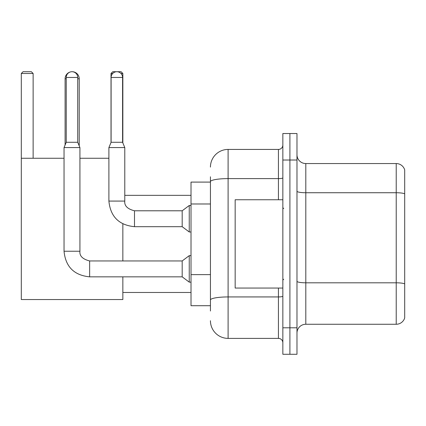 <?xml version="1.0" encoding="UTF-8"?>
<svg xmlns="http://www.w3.org/2000/svg" width="426" height="426" viewBox="0 0 426 426"><rect width="100%" height="100%" fill="white"/><g stroke="black" fill="none" stroke-linecap="round" stroke-linejoin="round"><path stroke-width="0.64" d="M210.439 182.094L191.013 182.094L191.013 305.714L210.439 305.714M210.439 311.012L210.439 176.795M282.848 327.791L282.848 354.283L289.909 354.283L289.909 327.791L289.909 354.283L296.975 354.283L296.975 327.791L289.909 327.791L289.909 160.022L289.909 327.791L282.848 327.791L282.848 160.022L289.909 160.022L289.909 133.53L289.909 160.022L296.975 160.022L296.975 327.791M296.975 160.022L296.975 133.53L282.848 133.53L282.848 160.022M210.439 167.083A17.658 17.658 0 0 1 228.102 149.425L228.102 338.388L278.428 338.388L278.428 288.056M228.102 149.425L278.428 149.425A4.414 4.414 0 0 0 282.848 145.01M210.439 198.686L210.439 181.678A17.658 3.067 180 0 1 228.102 178.611L278.428 178.611L278.428 149.425M282.848 342.802A4.414 4.414 0 0 0 278.428 338.388M228.102 338.388A17.658 17.658 0 0 1 210.439 320.725M296.975 333.089A8.829 8.829 0 0 1 305.804 324.261L396.223 324.261L396.223 163.552L305.804 163.552A8.829 8.829 0 0 1 296.975 154.723A8.829 8.829 0 0 0 305.804 163.552L305.804 324.261M404.7 169.91A8.829 8.829 0 0 0 396.223 163.552A8.829 8.829 0 0 1 404.7 169.91L404.7 317.902A8.829 8.829 0 0 1 396.223 324.261M65.098 145.026L65.098 78.783A7.066 7.066 0 0 1 70.402 71.941M72.069 71.722A7.066 7.066 0 0 1 72.159 71.717A7.066 7.066 0 0 1 79.225 78.783L77.724 78.783M79.225 145.873L79.225 78.783M122.848 276.841L122.848 299.537L21.3 299.537L21.3 73.485L23.068 71.717L31.364 71.717L33.132 73.485L21.3 73.485M33.132 158.254L33.132 73.485M21.3 158.254L64.038 158.254M79.934 158.254L108.896 158.254M122.848 260.946L122.848 223.879M112.698 73.485L111.016 73.485L112.778 71.717L121.08 71.717L122.848 73.485L122.848 142.907M122.848 73.485L120.984 73.485M111.016 73.485L111.016 142.481M77.724 142.273L66.243 142.273L66.243 77.457A5.74 5.74 0 0 1 71.983 71.717A5.74 5.74 0 0 1 77.724 77.457L77.724 142.273L79.934 147.572L79.934 251.233C79.396 255.946 82.633 259.184 89.646 260.946L89.646 276.841C74.108 275.308 65.572 266.772 64.038 251.233L64.038 147.572L79.934 147.572M89.646 260.946L182.184 260.946L182.184 276.841L89.646 276.841C74.108 275.308 65.572 266.772 64.038 251.233L79.934 251.233C79.396 255.946 82.633 259.184 89.646 260.946C82.633 259.184 79.396 255.946 79.934 251.233C79.396 255.946 82.633 259.184 89.646 260.946C82.633 259.184 79.396 255.946 79.934 251.233M182.184 260.946L189.245 255.648L189.245 282.14L191.013 282.14M122.581 142.273L111.101 142.273L111.101 77.457A5.74 5.74 0 0 1 116.841 71.717A5.74 5.74 0 0 1 122.581 77.457L122.581 142.273L124.786 147.572L108.896 147.572L108.896 201.077L124.77 201.077M124.786 147.572L124.786 201.077C124.254 205.79 127.491 209.028 134.499 210.79C127.491 209.028 124.254 205.79 124.786 201.077C124.254 205.79 127.491 209.028 134.499 210.79C127.491 209.028 124.254 205.79 124.786 201.077C124.254 205.79 127.491 209.028 134.499 210.79L182.184 210.79L182.184 226.685L134.499 226.685L134.499 210.806M182.184 210.79L189.245 205.497L189.245 231.984L191.013 231.984M282.848 199.757L235.163 199.757L235.163 288.056L282.848 288.056M210.439 203.985L191.013 203.985M210.439 274.626L191.013 274.626M282.848 296.166A4.414 0.767 0 0 1 278.428 296.933L228.102 296.933A17.658 3.067 180 0 0 210.439 300M278.428 199.757L278.428 178.611A4.414 0.767 0 0 0 282.848 177.844M404.7 193.841A8.829 1.534 180 0 0 396.223 192.738L305.804 192.738A8.829 1.534 0 0 1 296.975 191.205M404.7 283.908A8.829 1.534 180 0 0 396.223 282.805L305.804 282.805A8.829 1.534 -0 0 1 296.975 281.272M66.243 78.783L65.098 78.783M66.243 77.457L77.724 77.457M111.101 77.457L122.581 77.457M122.848 292.47L191.013 292.47M124.786 195.342L191.013 195.342M64.038 251.233C65.572 266.772 74.108 275.308 89.646 276.841C74.108 275.308 65.572 266.772 64.038 251.233C65.572 266.772 74.108 275.308 89.646 276.841M182.184 276.841L189.245 282.14M189.245 255.648L191.013 255.648M66.243 142.273L64.038 147.572M108.896 201.077C110.43 216.616 118.966 225.152 134.499 226.685C118.966 225.152 110.43 216.616 108.896 201.077C110.43 216.616 118.966 225.152 134.499 226.685C118.966 225.152 110.43 216.616 108.896 201.077C110.43 216.616 118.966 225.152 134.499 226.685M182.184 226.685L189.245 231.984M111.101 142.273L108.896 147.572M189.245 205.497L191.013 205.497M283.727 208.586L282.848 207.702M283.727 279.227L282.848 280.106"/></g></svg>
